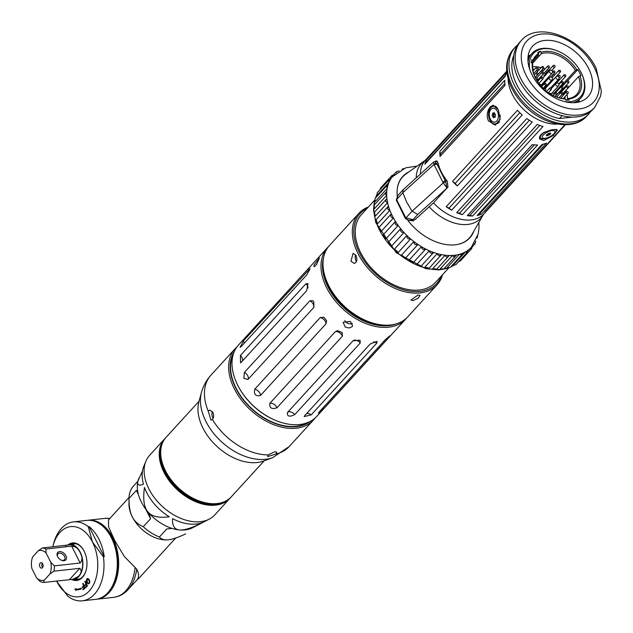 <?xml version="1.0" encoding="UTF-8"?>
<svg xmlns="http://www.w3.org/2000/svg" width="633" height="633" viewBox="0 0 633 633"><rect width="100%" height="100%" fill="white"/><g stroke="black" fill="none" stroke-linecap="round" stroke-linejoin="round"><path stroke-width="0.95" d="M73.95 544.024A18.207 11.853 83.7 0 1 74.955 543.573M78.927 579.33A18.207 11.853 83.7 0 1 77.843 579.116M57.817 556.985A4.391 2.896 -137.6 0 1 57.959 553.804A4.391 2.896 -137.6 0 1 63.158 554.627A4.391 2.896 -137.6 0 1 64.447 559.73A4.391 2.896 -137.6 0 1 61.29 560.158M36.587 577.874L40.132 581.426A17.328 11.275 -96.3 0 0 43.669 582.471L44.294 580.152A15.121 9.835 83.7 0 1 36.587 577.874L31.864 568.489A15.121 9.835 83.7 0 1 32.093 558.599A15.121 9.835 83.7 0 1 32.623 556.953L32.093 558.599M57.619 556.613A5.499 3.624 42.4 0 0 57.674 556.724A5.499 3.624 42.4 0 0 61.567 560.276A5.499 3.624 42.4 0 0 66.457 557.341A5.499 3.624 42.4 0 0 60.262 551.596A5.499 3.624 42.4 0 0 57.619 556.613M67.937 545.124L69.401 544.863A17.328 11.275 83.7 0 1 80.098 552.467C82.559 556.629 82.583 560.142 80.162 563.014L54.343 565.878L50.798 562.326L46.082 552.941L45.869 549.017L71.679 546.152C75.746 546.548 78.547 548.653 80.098 552.467A17.328 11.275 83.7 0 1 78.524 576.418L72.542 579.369L43.669 582.471M68.72 544.934L42.332 547.972L38.376 550.663L32.623 556.953M44.294 580.152L50.039 573.862L53.995 571.172L79.813 568.307C81.894 570.586 81.467 573.292 78.524 576.418A17.328 11.275 83.7 0 1 73.222 579.298A17.328 11.275 83.7 0 1 72.945 579.322M50.798 562.326A15.121 9.835 83.7 0 1 50.039 573.862M38.376 550.663A15.121 9.835 83.7 0 1 46.082 552.941M39.934 566.939A2.761 1.796 83.7 0 1 39.855 563.607A2.761 1.796 83.7 0 1 41.952 562.927A2.761 1.796 83.7 0 1 43.115 565.206A2.761 1.796 83.7 0 1 42.482 567.69A2.761 1.796 83.7 0 1 39.934 566.939M53.995 571.172A17.328 11.275 -96.3 0 0 54.343 565.878M45.869 549.017A17.328 11.275 -96.3 0 0 42.332 547.972M42.577 563.599A1.654 1.076 -96.3 0 0 41.936 566.163A1.654 1.076 -96.3 0 0 42.941 566.891M64.962 546.896A17.328 11.275 83.7 0 1 65.848 546.208M66.892 545.242A17.653 11.489 83.7 0 1 69.361 544.53A17.653 11.489 83.7 0 1 80.264 552.285A17.653 11.489 83.7 0 1 73.262 579.622A17.653 11.489 83.7 0 1 70.833 579.504M563.172 93.28A26.04 17.178 -137.6 0 1 563.497 94.309M559.983 86.626A26.04 17.178 -137.6 0 1 560.458 87.409M531.609 62.912L533.326 61.029L533.738 58.734A6.623 4.368 -137.6 0 1 534.434 57.437A6.623 4.368 -137.6 0 1 534.592 57.279L536.143 57.017A27.591 18.191 -137.6 0 1 537.243 55.997L537.639 55.103L538.272 55.237A27.591 18.191 -137.6 0 1 538.548 55.063L538.446 53.591A28.691 18.919 42.4 0 0 534.592 57.279M275.869 454.043L267.617 456.575L268.218 454.89L274.849 451.717L276.756 452.152L275.869 454.043A52.966 34.934 -137.6 0 0 289.186 446.566L313.382 420.098A52.966 34.934 42.4 0 0 314.957 418.176M208.194 411.046L209.832 410.065L212.823 412.312C214.049 415.145 213.914 417.519 212.419 419.442L211.011 420.146L208.194 411.046A52.966 34.934 -137.6 0 1 211.003 375.092L235.191 348.625A52.966 34.934 42.4 0 0 234.313 388.797A52.966 34.934 42.4 0 0 273.409 424.553A52.966 34.934 42.4 0 0 313.382 420.098M236.971 346.876A52.966 34.934 42.4 0 0 235.191 348.625M212.387 411.569A5.08 3.3 -96.3 0 0 213.21 418.255M233.261 354.385A51.423 33.913 42.4 0 0 236.038 388.061A51.423 33.913 42.4 0 0 307.812 422.535M201.46 392.444L198.904 401.733A46.344 30.566 42.4 0 0 202.932 428.043A46.344 30.566 42.4 0 0 263.739 460.998L272.76 457.619A50.972 33.62 42.4 0 1 205.891 421.38A50.972 33.62 42.4 0 1 201.46 392.444C203.264 385.908 206.445 380.124 211.003 375.092M310.17 421.451A51.866 34.206 -137.6 0 1 235.705 388.092A51.866 34.206 -137.6 0 1 234.131 351.94M199.031 401.267L166.155 437.229A44.136 29.11 42.4 0 0 165.427 470.715A44.136 29.11 42.4 0 0 198.002 500.505A44.136 29.11 42.4 0 0 231.314 496.794L264.19 460.824M86.191 570.032A18.207 11.853 83.7 0 1 77.115 579.749A18.207 11.853 83.7 0 1 74.18 579.527M70.279 544.427A18.207 11.853 83.7 0 1 73.096 543.557A18.207 11.853 83.7 0 1 84.078 551.05M72.083 579.662A18.871 12.28 -96.3 0 0 86.143 570.214A18.871 12.28 -96.3 0 0 84.181 551.24A18.871 12.28 -96.3 0 0 83.999 550.892A18.871 12.28 -96.3 0 0 68.206 544.752M52.768 546.809A35.313 22.978 83.7 0 1 53.022 545.804A35.313 22.978 83.7 0 1 92.521 542.117A35.313 22.978 83.7 0 1 89.514 590.716A35.313 22.978 83.7 0 1 57.041 581.964A35.313 22.978 83.7 0 1 56.701 581.3A35.313 22.978 83.7 0 1 56.566 581.039M81.364 588.793A28.248 18.381 83.7 0 1 77.724 589.79A28.248 18.381 83.7 0 1 75.636 589.837L74.923 589.204L76.087 588.856L75.469 589.165A27.591 17.953 -96.3 0 0 77.653 589.133A27.591 17.953 -96.3 0 0 81.206 588.16L81.364 588.793M84.941 585.762L84.664 585.224L85.946 583.895L84.862 581.672L85.226 581.284L87.465 585.905L85.772 587.685L85.502 587.139L86.824 585.754L86.191 584.449L84.925 585.778L84.664 585.224L85.922 583.903L84.846 581.68L85.226 581.292M89.878 581.474L89.49 583.23L88.359 583.927L87.014 582.851L86.246 580.865L86.634 579.092L87.765 578.412L89.103 579.488L89.878 581.474M88.375 583.919L87.037 582.843L86.262 580.865L86.65 579.092L87.781 578.412M83.152 583.333L84.909 588.381L83.018 589.687L82.804 589.094L84.284 588.073L83.785 586.649L82.377 587.63L82.163 587.028L83.58 586.055L82.733 583.626L83.152 583.333L82.733 583.626M56.701 581.3L67.604 596.001A39.729 25.85 -96.3 0 0 82.322 600.828L95.646 599.348A39.729 25.85 -96.3 0 0 107.8 592.749A39.729 25.85 -96.3 0 0 101.597 525.208A39.729 25.85 -96.3 0 0 86.879 520.381L73.555 521.861A39.729 25.85 -96.3 0 0 53.655 543.446L53.022 545.804M89.103 526.593A39.729 25.85 83.7 0 1 104.255 556.724L103.424 556.818L92.521 542.117L88.272 526.688L89.103 526.593L104.255 556.724M82.322 600.828A39.729 25.85 -96.3 0 0 103.424 556.818M88.272 526.688A39.729 25.85 -96.3 0 0 73.555 521.861M75.636 589.837L75.651 589.837A28.248 18.381 83.7 0 0 77.732 589.79M77.653 589.133L77.669 589.125A27.591 17.953 -96.3 0 0 77.669 589.125A27.591 17.953 -96.3 0 0 81.206 588.168M75.897 590.423L74.939 589.196L76.031 588.65M83.034 589.679L82.828 589.094L84.3 588.073L83.785 586.649M82.385 587.622L82.179 587.028L83.596 586.055L82.749 583.626M88.367 583.207L89.19 582.779L89.411 581.521L88.778 580.01L86.958 579.551L87.346 582.32L88.367 583.207L89.19 582.779L89.427 581.521L88.794 580.01L86.943 579.559L87.552 579.116M86.207 584.449L86.84 585.747L85.502 587.139M85.779 587.669L85.518 587.131M148.937 513.07L150.583 518.712L143.264 526.711C138.121 524.528 134.457 521.228 132.273 516.805C130.034 512.437 128.95 506.305 129.029 498.408A35.313 23.286 -137.6 0 1 129.029 498.139A35.313 23.286 -137.6 0 1 133.397 486.152L137.931 481.191M185.224 534.117A35.313 23.286 -137.6 0 0 185.524 533.801L185.224 534.117C178.023 537.48 172.429 539.371 168.449 539.791C164.414 540.265 161.407 539.324 159.429 536.982A35.313 23.286 -137.6 0 1 143.264 526.711M159.429 536.982L166.74 528.974L172.081 528.405M129.029 498.408L136.348 490.409L137.757 491.572M87.544 520.318A39.729 25.85 83.7 0 1 88.209 520.231A39.729 25.85 83.7 0 1 118.292 556.858A39.729 25.85 83.7 0 1 96.976 599.198A39.729 25.85 83.7 0 1 96.311 599.261M108.504 519.93L108.552 526.87L114.747 540.55L124.345 556.518L136.76 569.17C139.023 573.791 139.118 577.343 137.052 579.828L127.969 589.742A38.842 25.273 -96.3 0 0 136.76 569.17M150.583 518.712L145.827 509.256M138.429 494.547L136.348 490.409M168.283 539.807L168.283 539.807A30.898 20.375 -137.6 0 0 168.449 539.791L168.283 539.807A30.898 20.375 -137.6 0 1 132.273 516.805A30.898 20.375 -137.6 0 1 128.958 503.86L129.029 498.139M175.665 538.05L139.22 577.913A30.898 20.375 -137.6 0 1 137.052 579.828M138.864 478.358A37.521 24.742 42.4 0 0 138.793 478.54A37.521 24.742 42.4 0 0 138.026 480.811A37.521 24.742 42.4 0 0 147.916 511.891A37.521 24.742 42.4 0 0 179.519 529.932A37.521 24.742 42.4 0 0 192.622 527.748L209.214 519.139A44.136 29.11 42.4 0 0 214.745 514.922L229.858 498.385A44.136 29.11 42.4 0 0 230.562 497.57M165.45 438.052A44.136 29.11 42.4 0 0 164.699 438.819A44.136 29.11 42.4 0 0 177.636 490.092A44.136 29.11 42.4 0 0 229.858 498.385M224.217 501.747A43.479 28.675 -137.6 0 1 178.269 489.404A43.479 28.675 -137.6 0 1 161.858 444.746M163.504 466.402A42.15 27.805 42.4 0 0 202.497 502.048M164.699 438.819L149.586 455.356A44.136 29.11 42.4 0 0 145.883 461.243A44.136 29.11 42.4 0 0 162.523 506.622A44.136 29.11 42.4 0 0 209.214 519.139M169.272 516.773C158.867 518.174 151.746 516.544 147.916 511.891C143.976 507.35 142.829 499.184 144.466 487.41A42.253 27.868 42.4 0 0 169.272 516.773M204.412 521.632C192.756 527.685 184.456 530.454 179.519 529.932C174.471 529.52 172.144 525.754 172.532 518.641A42.253 27.868 42.4 0 0 204.412 521.632M145.883 461.243L143.857 466.181A42.253 27.868 42.4 0 0 143.446 484.198C138.674 486.128 136.87 484.997 138.026 480.811L142.52 470.968M550.045 70.516A1.764 1.163 42.4 0 0 549.476 70.785A1.764 1.163 42.4 0 0 549.998 72.835A1.764 1.163 42.4 0 0 552.087 73.167L541.112 85.17A1.764 1.163 -137.6 0 1 540.558 85.439A1.1 1.1 0 0 0 539.379 84.031M546.611 91.429A1.764 1.163 -137.6 0 1 545.298 90.566M547.846 66.069A1.1 0.728 42.4 0 0 549.12 67.731L540.06 77.645A1.1 0.728 -137.6 0 1 539.791 77.804M544.657 82.701A1.1 0.728 -137.6 0 1 543.953 82.061M544.19 76.569A1.1 0.728 -137.6 0 1 544.087 75.533L553.155 65.61A1.1 0.728 42.4 0 0 554.785 67.098A1.1 1.1 0 0 0 554.959 65.864A1.1 1.1 0 0 0 553.155 65.61A1.1 0.728 42.4 0 1 553.511 65.444M559.01 70.429A1.1 0.728 42.4 0 0 560.284 72.083L551.216 82.005A1.1 0.728 -137.6 0 1 550.117 81.958M561.693 81.704A1.1 0.728 42.4 0 0 562.966 83.358L553.899 93.28A1.1 0.728 -137.6 0 1 552.316 92.742M567.35 81.071A1.1 0.728 42.4 0 0 568.624 82.733L559.556 92.647A1.1 0.728 -137.6 0 1 558.615 92.695M566.907 86.135A1.1 0.728 42.4 0 0 568.181 87.797L559.113 97.711A1.1 0.728 -137.6 0 1 558.986 97.814M563.172 95.433A23.611 15.572 42.4 0 0 562.816 93.66M562.072 91.215A23.611 15.572 42.4 0 0 561.716 90.29M560.379 87.496A23.611 15.572 42.4 0 0 559.92 86.689M557.008 82.535A23.611 15.572 42.4 0 0 556.32 81.72M551.747 77.345A23.611 15.572 42.4 0 0 550.947 76.728M545.891 73.563A23.611 15.572 42.4 0 0 544.42 72.874M542.22 72.012A23.611 15.572 42.4 0 0 540.582 71.505M538.082 70.967A23.611 15.572 42.4 0 0 536.175 70.761M563.061 94.784L564.486 93.225A24.94 16.45 -137.6 0 1 564.628 93.842M564.937 93.51L564.486 93.225M565.04 96.667A24.94 16.45 -137.6 0 1 565.047 98.977M532.717 69.179A24.94 16.45 -137.6 0 1 534.782 69.013M537.631 69.163A24.94 16.45 -137.6 0 1 539.458 69.464M541.88 70.089A24.94 16.45 -137.6 0 1 543.478 70.635M545.638 71.537A24.94 16.45 -137.6 0 1 547.086 72.257M552.103 75.462A24.94 16.45 -137.6 0 1 553.321 76.427M557.475 80.454A24.94 16.45 -137.6 0 1 558.171 81.269M564.858 93.462A28.469 18.776 42.4 0 0 564.327 92.014M563.346 89.815A28.469 18.776 42.4 0 0 562.919 88.976M561.558 86.586A28.469 18.776 42.4 0 0 560.917 85.597M559.612 83.754A28.469 18.776 42.4 0 0 559.279 83.327M562.452 86.215A28.469 18.776 42.4 0 0 562.088 85.637L563.433 84.165L562.761 84.244L575.413 70.405L576.805 69.701A28.691 18.919 42.4 0 0 541.183 52.286L541.286 53.758L532.4 63.482M566.06 90.923L565.214 91.848A28.469 18.776 42.4 0 0 564.992 91.287M564.019 89.079A28.469 18.776 42.4 0 0 563.592 88.24M548.455 133.405L547.806 133.872M548.012 135.502L547.885 135.478A1.931 0.728 -26.7 0 1 547.664 135.517L546.445 135.834L546.809 135.296A1.931 0.728 -26.7 0 1 546.785 135.193L546.326 135.09L547.458 134.283A1.931 0.728 -26.7 0 1 547.672 134.133L549.199 133.444A1.931 0.728 -26.7 0 1 549.428 133.405L550.639 133.088L550.283 133.626A1.931 0.728 -26.7 0 1 550.299 133.729L550.765 133.832L549.626 134.639A1.931 0.728 -26.7 0 1 549.412 134.789L548.02 135.533L547.418 134.315L548.012 135.494M555.655 129.401A8.83 3.323 -26.7 0 1 556.154 129.947A8.83 3.323 -26.7 0 1 555.481 132.511A8.83 3.323 -26.7 0 1 547.197 137.978A8.83 3.323 -26.7 0 1 540.384 137.875A8.83 3.323 -26.7 0 1 545.029 131.917M554.271 133.349A7.01 2.635 -26.7 0 1 543.256 138.287A7.01 2.635 -26.7 0 1 548.107 131.751A7.01 2.635 -26.7 0 1 554.271 133.349M540.384 137.875L539.83 136.783A8.83 3.323 -26.7 0 1 539.712 136.435M494.151 116.132A0.72 0.467 83.7 0 1 493.993 114.715L494.096 114.557A1.931 1.258 83.7 0 1 494.136 114.296L494.096 114.067A0.72 0.467 83.7 0 1 493.977 113.283M494.618 117.01A0.72 0.467 83.7 0 1 494.61 116.63L494.555 116.409A1.931 1.258 83.7 0 1 494.42 116.203L492.814 116.282M493.107 116.804L493.06 116.575A1.931 1.258 83.7 0 1 492.925 116.369L492.775 116.282A0.72 0.467 83.7 0 1 492.498 114.882L492.593 114.723A1.931 1.258 83.7 0 1 492.64 114.462L492.601 114.233A0.72 0.467 83.7 0 1 493.234 113.275L493.384 113.347A1.931 1.258 83.7 0 1 493.566 113.283L493.669 113.141A0.72 0.467 83.7 0 1 494.587 113.592L494.642 113.813A1.931 1.258 83.7 0 1 494.777 114.019L494.919 114.106A0.72 0.467 83.7 0 1 495.204 115.507L495.101 115.665A1.931 1.258 83.7 0 1 495.061 115.934L495.101 116.163A0.72 0.467 83.7 0 1 494.46 117.113L494.31 117.05A1.931 1.258 83.7 0 1 494.136 117.105L494.025 117.247A0.72 0.467 83.7 0 1 493.107 116.804L494.61 116.63M500.117 115.143A8.83 5.744 83.7 0 1 498.598 121.71A8.83 5.744 83.7 0 1 495.322 123.91A8.83 5.744 83.7 0 1 488.636 115.776A8.83 5.744 83.7 0 1 493.376 106.368A8.83 5.744 83.7 0 1 497.617 108.385M497.221 120.412A7.01 4.558 83.7 0 1 489.459 116.607A7.01 4.558 83.7 0 1 494.864 108.567A7.01 4.558 83.7 0 1 497.221 120.412M499.492 121.758A8.83 5.744 83.7 0 1 496.319 123.799L495.322 123.91M493.376 106.368L494.373 106.257A8.83 5.744 83.7 0 1 495.955 106.407M434.95 161.629L436.272 160.75L437.996 162.8A39.729 26.198 42.4 0 0 447.191 181.07L447.966 187.036L433.478 202.892L414.821 219.817A67.09 25.241 -26.7 0 1 413.033 219.667L405.951 217.894L405.492 217.301A2.208 0.427 147.4 0 0 405.073 217.934A2.208 0.427 147.4 0 0 405.08 217.942L405.761 218.82A2.208 0.72 136.9 0 0 405.777 218.836M445.798 181.711A5.586 4.051 -103.3 0 0 445.252 180.65A2.208 0.514 144.6 0 0 442.886 182.241L446.945 188.033L445.798 181.711L443.274 182.897L412.13 211.137L405.951 217.894A2.208 0.72 136.9 0 0 405.761 218.82L409.068 220.45L413.033 219.667L417.764 214.484L412.13 211.137L411.236 209.847L406.6 201.959L402.849 192.685L434.001 164.453L442.886 182.241M406.046 218.907L409.037 220.442M396.598 201.072A2.208 1.195 -19.8 0 1 396.582 201.049A2.208 1.195 -19.8 0 1 396.844 200.107L397.753 195.629L403.237 189.631L402.849 192.685L396.669 199.45A2.208 0.878 -9.8 0 0 396.321 200.044L397.753 195.637M405.492 217.301L396.844 200.107M434.238 165.047A2.208 1.108 -16.9 0 1 436.984 164.208A5.586 3.529 -86.3 0 0 436.525 163.267L434.721 161.66L433.463 162.222L434.001 164.453A2.208 1.377 -28.2 0 1 436.525 163.267M433.47 162.214L403.237 189.631M396.321 200.06A2.208 0.878 -9.8 0 1 396.321 200.044L405.073 217.934M457.358 244.488A45.244 29.838 42.4 0 0 469.417 237.953A45.244 29.838 42.4 0 0 472.004 234.408L483.05 215.109A40.33 26.594 42.4 0 1 429.309 206.967M420.431 174.035A39.729 26.198 -137.6 0 1 425.344 160.236L405.935 174.012A45.244 29.838 42.4 0 0 402.628 176.9A45.244 29.838 42.4 0 0 397.2 189.496M521.37 40.457L519.693 42.3A49.659 32.75 42.4 0 0 534.252 99.974A49.659 32.75 42.4 0 0 592.994 109.303L594.68 107.468L600.551 96.263L601.35 91.105L596.112 68.19C582.202 38.297 538.446 20.272 521.37 40.457A49.659 32.75 42.4 0 0 535.929 98.139A49.659 32.75 42.4 0 0 594.68 107.468M588.579 68.372A37.521 24.742 42.4 0 0 560.885 43.044A37.521 24.742 42.4 0 0 532.575 46.201A37.521 24.742 42.4 0 0 543.565 89.775A37.521 24.742 42.4 0 0 587.954 96.825A37.521 24.742 42.4 0 0 588.579 68.372M513.838 55.316A46.344 30.566 42.4 0 0 559.469 118.537L572.39 117.105M559.469 118.537L562.12 115.641M489.792 109.066A9.93 6.465 83.7 0 1 493.566 105.292M495.829 124.923A9.93 6.465 83.7 0 1 491.24 122.066M488.312 120.761L487.252 117.168L487.339 113.283L488.407 109.683L490.164 106.922L492.965 105.3L498.385 109.738L500.165 119.471L495.156 125.041L488.312 120.761M556.692 129.536A9.93 3.735 -26.7 0 1 556.296 130.525M540.764 138.334A9.93 3.735 -26.7 0 1 539.419 137.899M543.787 140.518L539.68 138.944L539.522 137.005L540.804 134.797L543.383 132.78L550.52 130.089L553.859 129.496L557.428 130.018L553.337 135.486L543.787 140.518M455.198 183.396L452.579 181.315L517.501 110.3A39.729 26.198 42.4 0 0 522.225 114.929L457.303 185.944L455.198 183.396L519.82 112.698M457.303 185.944A39.729 26.198 -137.6 0 1 452.579 181.315M440.433 154.033L440.07 156.446A39.729 26.198 -137.6 0 1 439.888 151.311L440.433 154.033L504.817 83.596M439.888 151.311L504.802 80.288A39.729 26.198 42.4 0 0 504.992 85.423L440.07 156.446M469.86 215.386L467.328 215.671L532.25 144.648A39.729 26.198 42.4 0 0 537.615 144.957L472.693 215.98L469.86 215.386L534.315 144.878M472.693 215.98A39.729 26.198 -137.6 0 1 467.328 215.671M479.086 214.365L477.108 215.489L542.03 144.466A39.729 26.198 42.4 0 0 546.532 143.066L481.61 214.081L479.086 214.365L543.225 144.197M481.61 214.081A39.729 26.198 -137.6 0 1 477.108 215.489M506.788 71.165L428.565 156.739A39.729 26.198 -137.6 0 1 429.087 156.137A39.729 26.198 -137.6 0 1 429.641 155.56M565.404 124.741L488.257 209.143A39.729 26.198 -137.6 0 1 487.726 209.745A39.729 26.198 -137.6 0 1 485.06 212.118L564.929 124.741M488.257 209.143L487.268 209.705M449.066 208.115L446.202 206.714L526.791 118.553A39.729 26.198 42.4 0 0 532.266 122.034L451.677 210.196L449.066 208.115L529.346 120.294M451.677 210.196A39.729 26.198 -137.6 0 1 446.202 206.714M459.518 213.234L456.678 212.648L537.267 124.487A39.729 26.198 42.4 0 0 542.972 126.481L462.383 214.642L459.518 213.234L539.751 125.461M462.383 214.642A39.729 26.198 -137.6 0 1 456.678 212.648M506.883 72.083A39.729 26.198 42.4 0 0 505.427 76.087L424.838 164.248L426.064 162.388L426.42 159.983L506.867 71.98M426.064 162.388L505.625 75.359M424.838 164.248A39.729 26.198 -137.6 0 1 426.42 159.983M400.119 180.025A45.244 29.838 -137.6 0 1 402.066 177.517L402.628 176.9M469.417 237.953L468.855 238.57A45.244 29.838 -137.6 0 1 466.529 240.73M517.596 44.99A49.659 32.75 42.4 0 0 515.104 47.317A49.659 32.75 42.4 0 0 529.663 104.991A49.659 32.75 42.4 0 0 588.405 114.328A49.659 32.75 42.4 0 0 590.502 111.63M530.256 55.277A37.521 24.742 42.4 0 0 528.191 55.688M578.902 102.04A37.521 24.742 42.4 0 0 579.124 99.951M406.251 173.79A45.465 29.988 42.4 0 0 402.303 176.947M469.401 238.285A45.465 29.988 42.4 0 0 472.194 234.068M374.696 200.099L361.467 214.571A50.205 33.114 42.4 0 0 360.636 252.654A50.205 33.114 42.4 0 0 397.698 286.551A50.205 33.114 42.4 0 0 435.583 282.326L448.813 267.854M238.206 386.17L238.467 386.668A51.866 34.206 42.4 0 0 275.197 420.241L275.719 420.454A52.966 34.934 -137.6 0 1 238.206 386.17A52.966 34.934 -137.6 0 1 237.676 385.125A52.966 34.934 -137.6 0 1 238.546 344.953L327.53 247.606A52.966 34.934 42.4 0 0 326.66 287.786A52.966 34.934 42.4 0 0 365.747 323.542A52.966 34.934 42.4 0 0 405.721 319.079A52.966 34.934 42.4 0 0 406.695 317.948M405.721 319.079L316.737 416.427A52.966 34.934 -137.6 0 1 275.719 420.454M396.44 323.819A51.866 34.206 -137.6 0 1 328.044 287.081A51.866 34.206 -137.6 0 1 323.645 257.275M324.104 273.171A50.759 33.478 42.4 0 0 328.883 286.986A50.759 33.478 42.4 0 0 380.568 324.784M243.832 378.392L244.417 372.386L309.893 300.754L313.042 300.786L313.786 301.862L313.936 307.147L313.454 307.844L247.978 379.468L243.832 378.392M328.574 246.538A52.966 34.934 42.4 0 0 327.53 247.606M241.228 362.282L240.54 362.844L240.405 355.461L305.889 283.829L308.018 283.529L306.704 290.65L241.228 362.282M241.3 346.488L240.089 347.382L243.349 340.973L310.13 268.463L306.783 274.857L241.3 346.488M323.89 408.499C319.618 412.898 318.082 414.022 319.285 411.877L384.769 340.245C389.295 336.123 390.822 334.999 389.366 336.867L323.89 408.499A5.515 3.64 42.4 0 0 322.656 408.19M318.431 413.151L319.285 411.877M390.324 335.664L389.366 336.867A5.515 3.64 42.4 0 0 388.812 336.693M311.246 414.844L304.156 416.585L304.789 415.565L370.265 343.933L377.046 341.361L376.722 343.221L311.246 414.844A5.515 3.64 42.4 0 0 306.53 413.658M294.764 414.599C289.471 417.194 287.026 416.514 287.429 412.55L353.008 340.815L360.019 340.158L360.24 342.967L294.764 414.599A5.515 3.64 42.4 0 0 287.429 412.55M276.953 407.787C271.684 409.535 269.318 408.04 269.864 403.284L335.348 331.652L337.531 330.655L342.208 332.523L342.429 336.155L276.953 407.787A5.515 3.64 42.4 0 0 269.864 403.284M260.519 395.451C255.637 396.567 253.714 394.478 254.759 389.184L320.235 317.552L323.914 317.228L326.62 320.82L326.003 323.819L260.519 395.451A5.515 3.64 42.4 0 0 254.759 389.184M314.039 265.029L319.428 257.987L316.65 264.27L314.68 266.422L313.984 266.556L314.039 265.029M345.222 327.039L343.094 322.308L350.373 321.406L352.613 325.845L352.059 326.731L348.981 328.021L345.222 327.039M344.803 320.599A5.08 3.687 -159.6 0 0 352.375 323.463M572.802 102.728A33.106 21.831 42.4 0 0 580.778 98.139A33.106 21.831 42.4 0 0 581.331 73.024A33.106 21.831 42.4 0 0 580.991 72.376L580.73 71.877A31.998 21.103 -137.6 0 1 581.054 72.51A31.998 21.103 -137.6 0 1 564.676 101.628M529.876 69.82A31.998 21.103 -137.6 0 1 558.069 51.162L557.546 50.949A33.106 21.831 42.4 0 0 531.91 53.465A33.106 21.831 42.4 0 0 528.049 61.82M558.069 51.162A31.998 21.103 -137.6 0 1 580.73 71.877M535.676 78.405A27.591 18.191 -137.6 0 1 532.725 64.455L532.345 63.324A28.691 18.919 42.4 0 0 535.542 78.152A28.691 18.919 42.4 0 0 544.348 89.34L543.858 90.044M547.086 92.719L547.759 92.125A28.691 18.919 42.4 0 0 551.865 94.776A6.623 4.368 -137.6 0 0 554.01 95.9A28.691 18.919 42.4 0 0 555.861 96.73A28.691 18.919 42.4 0 0 565.15 99.009L564.201 98.701A27.591 18.191 -137.6 0 1 559.77 97.988L558.132 97.529A27.591 18.191 -137.6 0 1 556.17 96.841L555.695 96.659M537.243 55.902L537.306 55.475M566.313 100.149L567.682 98.653L568.624 98.962L569.091 100.061A30.012 19.797 -137.6 0 1 565.609 100.117L565.15 99.009M547.759 92.125L547.26 92.845A30.012 19.797 -137.6 0 1 546.263 92.094M532.345 63.324L531.222 62.699A30.012 19.797 -137.6 0 1 531.957 59.668L533.326 61.029M538.446 53.591L537.654 52.555A30.012 19.797 -137.6 0 1 540.392 51.249L538.359 53.481M540.392 51.249L541.183 52.286M533.35 60.744L538.548 55.063M568.624 98.962A28.691 18.919 42.4 0 0 579.931 75.913L578.53 76.617A27.591 18.191 -137.6 0 1 576.71 94.412A27.591 18.191 -137.6 0 1 567.682 98.653M541.286 53.758A27.591 18.191 -137.6 0 1 575.413 70.405M562.088 85.637L563.085 85.526M576.805 69.701L577.818 69.59L567.429 80.953M564.367 87.386A30.012 19.797 -137.6 0 1 564.81 88.216M577.818 69.59A30.012 19.797 -137.6 0 1 580.944 75.802L579.931 75.913M578.53 76.617L565.886 90.456A27.591 18.191 42.4 0 1 566.385 91.92A1.1 0.728 42.4 0 0 568.015 93.407A1.1 1.1 0 0 0 568.189 92.165A1.1 1.1 0 0 0 566.385 91.92A1.1 0.728 42.4 0 1 566.741 91.753M533.738 58.734A28.691 18.919 42.4 0 0 533.081 60.285M567.477 98.883A27.591 18.191 42.4 0 0 567.041 94.475M561.218 81.997A27.591 18.191 42.4 0 0 560.893 81.562M559.485 79.829A27.591 18.191 42.4 0 0 558.773 79.022M554.611 75.018A27.591 18.191 42.4 0 0 553.408 74.045M548.455 70.754A27.591 18.191 42.4 0 0 547.047 70.002M544.95 69.029A27.591 18.191 42.4 0 0 543.407 68.419M541.104 67.668A27.591 18.191 42.4 0 0 532.567 66.766M538.272 55.237L533.366 60.602M536.143 57.017L533.445 59.969M533.413 60.182L537.243 55.997M409.037 171.844A45.465 29.988 42.4 0 0 402.691 176.512A45.465 29.988 42.4 0 0 397.295 196.198M407.589 220.055A45.465 29.988 42.4 0 0 469.805 237.858A45.465 29.988 42.4 0 0 473.88 231.124M467.937 250.929L470.248 248.405A52.966 34.934 42.4 0 0 471.411 247.218A52.966 34.934 42.4 0 0 471.427 247.21A52.966 34.934 42.4 0 0 472.487 245.952A3.307 2.184 42.4 0 1 472.511 246.023L471.664 248.579L470.311 248.421L472.511 246.023M467.201 252.314L455.95 264.618L453.014 265.512A3.307 2.184 -137.6 0 1 452.943 265.488L465.255 252.021A52.966 34.934 42.4 0 0 466.719 251.151A52.966 34.934 42.4 0 0 468.111 250.193A3.307 2.184 42.4 0 1 468.119 250.257L467.201 252.314L465.326 252.045L468.119 250.257M461.774 254.846L450.38 267.308L447.017 267.901A3.307 2.184 -137.6 0 1 446.953 267.87L459.265 254.403A52.966 34.934 42.4 0 0 460.982 253.88A52.966 34.934 42.4 0 0 462.644 253.255A3.307 2.184 42.4 0 1 462.644 253.319L461.774 254.846L459.329 254.434L462.644 253.319M455.57 256.088L443.923 268.827L440.204 268.985A3.307 2.184 -137.6 0 1 440.141 268.946L452.453 255.479A52.966 34.934 42.4 0 0 454.383 255.313A52.966 34.934 42.4 0 0 456.258 255.052A3.307 2.184 42.4 0 1 456.243 255.107L454.375 256.824L453.434 256.65L452.516 255.518L456.243 255.107M436.802 269.041L432.782 268.732A3.307 2.184 -137.6 0 1 432.719 268.685L445.031 255.218A52.966 34.934 42.4 0 0 447.104 255.416A52.966 34.934 42.4 0 0 449.145 255.526A3.307 2.184 42.4 0 1 449.114 255.566L448.765 256.001C447.191 257.449 445.964 257.204 445.094 255.265L449.114 255.566M424.917 267.094L437.229 253.627A52.966 34.934 42.4 0 0 439.381 254.189A52.966 34.934 42.4 0 0 441.517 254.656L429.206 268.123A3.307 2.184 -137.6 0 1 429.166 268.163L424.965 267.15A3.307 2.184 -137.6 0 1 424.917 267.094M416.957 264.222L429.269 250.755A52.966 34.934 42.4 0 0 431.437 251.657A52.966 34.934 42.4 0 0 433.613 252.472L421.301 265.939A3.307 2.184 -137.6 0 1 421.254 265.971L417.005 264.285A3.307 2.184 -137.6 0 1 416.957 264.222M409.132 260.226A3.307 2.184 -137.6 0 1 409.092 260.155L421.404 246.688A52.966 34.934 42.4 0 0 423.524 247.907A52.966 34.934 42.4 0 0 425.669 249.046L413.357 262.513A3.307 2.184 -137.6 0 1 413.302 262.529L409.132 260.226L413.302 262.529M401.591 255.091A3.307 2.184 -137.6 0 1 401.567 255.02L413.879 241.553A52.966 34.934 42.4 0 0 415.881 243.048A52.966 34.934 42.4 0 0 417.93 244.48L405.618 257.947A3.307 2.184 -137.6 0 1 405.555 257.955L401.591 255.091L405.555 257.955M394.604 249.038A3.307 2.184 -137.6 0 1 394.596 248.975L406.908 235.508A52.966 34.934 42.4 0 0 408.736 237.233A52.966 34.934 42.4 0 0 410.627 238.91L398.315 252.377A3.307 2.184 -137.6 0 1 398.244 252.369L394.604 249.038L398.244 252.369M388.393 242.257A3.307 2.184 -137.6 0 1 388.393 242.194L400.705 228.727A52.966 34.934 42.4 0 0 402.311 230.634A52.966 34.934 42.4 0 0 403.981 232.501L391.669 245.968A3.307 2.184 -137.6 0 1 391.598 245.952L388.393 242.257L391.598 245.952M383.147 234.946A3.307 2.184 -137.6 0 1 383.163 234.89L395.475 221.423A52.966 34.934 42.4 0 0 396.796 223.457A52.966 34.934 42.4 0 0 398.197 225.459L385.885 238.926A3.307 2.184 -137.6 0 1 385.814 238.894L383.147 234.946L385.814 238.894M379.04 227.287L391.352 213.819A52.966 34.934 42.4 0 0 392.357 215.908A52.966 34.934 42.4 0 0 393.449 217.989L381.137 231.456A3.307 2.184 -137.6 0 1 381.074 231.417L379.017 227.334A3.307 2.184 -137.6 0 1 379.04 227.287M376.168 219.611L388.48 206.136A52.966 34.934 42.4 0 0 389.137 208.225A52.966 34.934 42.4 0 0 389.888 210.322L377.577 223.789A3.307 2.184 -137.6 0 1 377.513 223.742L376.137 219.651A3.307 2.184 -137.6 0 1 376.168 219.611M386.898 198.651A3.307 2.184 42.4 0 1 386.945 198.627A52.966 34.934 42.4 0 0 387.23 200.645A52.966 34.934 42.4 0 0 387.61 202.687L375.298 216.162A3.307 2.184 -137.6 0 1 375.242 216.106L374.514 212.15L386.898 198.651L387.554 202.631A3.307 2.184 42.4 0 0 387.61 202.687M386.731 191.522A3.307 2.184 42.4 0 1 386.779 191.498A52.966 34.934 42.4 0 0 386.684 193.389A52.966 34.934 42.4 0 0 386.7 195.32L374.388 208.795A3.307 2.184 -137.6 0 1 374.332 208.732L374.166 205.013L386.731 191.522L386.644 195.265A3.307 2.184 42.4 0 0 386.7 195.32M387.942 184.986A3.307 2.184 42.4 0 1 388.005 184.978A52.966 34.934 42.4 0 0 387.538 186.688A52.966 34.934 42.4 0 0 387.167 188.452L374.855 201.919A3.307 2.184 -137.6 0 1 374.815 201.856L375.108 198.453L386.502 185.991L387.942 184.986L387.127 188.381A3.307 2.184 42.4 0 0 387.167 188.452M390.514 179.266A3.307 2.184 42.4 0 1 390.577 179.266A52.966 34.934 42.4 0 0 389.746 180.737A52.966 34.934 42.4 0 0 389.01 182.272L376.698 195.739A3.307 2.184 -137.6 0 1 376.667 195.676L377.3 192.669L388.543 180.365L390.514 179.266L388.978 182.209A3.307 2.184 42.4 0 0 389.01 182.272M394.399 174.534A3.307 2.184 42.4 0 0 394.343 174.518L393.243 175.721A52.966 34.934 42.4 0 0 393.235 175.729A52.966 34.934 42.4 0 0 392.167 176.987L389.865 179.503M388.48 206.136A3.307 2.184 42.4 0 0 388.448 206.176L389.825 210.275A3.307 2.184 42.4 0 0 389.888 210.322M391.352 213.819A3.307 2.184 42.4 0 0 391.329 213.867L393.386 217.95A3.307 2.184 42.4 0 0 393.449 217.989M395.475 221.423A3.307 2.184 42.4 0 0 395.459 221.479L398.133 225.427A3.307 2.184 42.4 0 0 398.197 225.459M400.705 228.727A3.307 2.184 42.4 0 0 400.705 228.79L403.909 232.485A3.307 2.184 42.4 0 0 403.981 232.501M406.908 235.508A3.307 2.184 42.4 0 0 406.916 235.571L410.556 238.902A3.307 2.184 42.4 0 0 410.627 238.91M413.879 241.553A3.307 2.184 42.4 0 0 413.903 241.616L417.867 244.48A3.307 2.184 42.4 0 0 417.93 244.48M421.404 246.688A3.307 2.184 42.4 0 0 421.443 246.751L425.613 249.062A3.307 2.184 42.4 0 0 425.669 249.046M429.269 250.755A3.307 2.184 42.4 0 0 429.316 250.818L433.565 252.504A3.307 2.184 42.4 0 0 433.613 252.472M437.229 253.627A3.307 2.184 42.4 0 0 437.276 253.683L441.478 254.688A3.307 2.184 42.4 0 0 441.517 254.656M401.868 169.351L403.664 168.56M396.527 172.674L396.393 171.788L399.019 170.926M417.25 166.099L405.824 167.785L392.151 176.916A3.307 2.184 42.4 0 0 392.167 176.987M392.151 176.916L391.874 175.586L380.678 187.835L379.911 189.805M391.874 175.586L394.343 174.518M388.978 182.209L388.543 180.365M387.127 188.381L386.502 185.991M386.644 195.265L385.228 194.014L385.814 192.274M387.554 202.631C385.544 201.935 385.196 200.74 386.494 199.047M389.825 210.275C387.443 209.626 386.985 208.265 388.448 206.176M393.386 217.95C390.87 217.515 390.181 216.154 391.329 213.867M398.133 225.427C395.53 225.245 394.636 223.932 395.459 221.479M403.909 232.485C401.282 232.58 400.214 231.354 400.705 228.79M410.556 238.902C407.961 239.306 406.75 238.19 406.916 235.571M417.867 244.48C415.359 245.2 414.037 244.243 413.903 241.616M425.613 249.062C423.248 250.098 421.855 249.331 421.443 246.751M433.565 252.504C431.39 253.849 429.973 253.287 429.316 250.818M441.478 254.688C439.539 256.333 438.139 255.993 437.276 253.683M458.561 261.761L460.476 260.82L471.664 248.579M475.676 241.046L475.051 243.745L474.157 243.681M477.622 236.204L476.989 238.079M329.287 286.773A52.302 34.498 42.4 0 0 329.366 286.915A52.302 34.498 42.4 0 0 366.404 320.781A52.302 34.498 42.4 0 0 366.562 320.844M437.063 284.795L407.739 316.88A52.966 34.934 -137.6 0 1 366.721 320.907A52.966 34.934 -137.6 0 1 329.207 286.622A52.966 34.934 -137.6 0 1 328.669 285.578A52.966 34.934 -137.6 0 1 329.548 245.406L358.871 213.321A52.966 34.934 42.4 0 0 357.993 253.501A52.966 34.934 42.4 0 0 397.089 289.257A52.966 34.934 42.4 0 0 437.063 284.795A52.966 34.934 42.4 0 0 442.53 274.722M441.367 275.996A51.866 34.206 -137.6 0 1 403.324 289.724A51.866 34.206 -137.6 0 1 359.386 252.796A51.866 34.206 -137.6 0 1 367.251 208.241M350.943 261.215L353.095 253.335L356.094 255.582L356.925 259.364L356.616 261.184L355.817 262.576L354.219 263.423L350.943 261.215M368.414 206.975A52.966 34.934 42.4 0 0 358.871 213.321M412.969 300.62L410.952 299.979L418.112 294.986L420.027 295.421L418.009 298.317L412.969 300.62M355.659 254.838A5.08 3.3 -96.3 0 0 356.482 261.524M80.162 563.014L71.679 546.152M69.48 579.606L79.813 568.307M536.048 56.986L533.477 59.803M268.218 454.89A52.966 34.934 -137.6 0 1 212.419 419.442M111.471 587.717A38.399 24.988 -96.3 0 0 104.872 528.254M135.106 567.421A39.729 25.85 83.7 0 1 113.703 597.338L96.976 599.198M109.881 518.419L104.936 518.372A39.729 25.85 83.7 0 1 109.778 518.53M549.927 77.281A1.764 1.163 42.4 0 0 549.365 77.55A1.764 1.163 42.4 0 0 549.879 79.6A1.764 1.163 42.4 0 0 551.968 79.932A1.764 1.764 0 0 0 552.245 77.946A1.764 1.764 0 0 0 549.365 77.55L541.326 86.341M556.589 76.538A1.764 1.163 42.4 0 0 556.027 76.815A1.764 1.163 42.4 0 0 556.542 78.864A1.764 1.163 42.4 0 0 558.63 79.196A1.764 1.764 0 0 0 558.907 77.21A1.764 1.764 0 0 0 556.027 76.815L545.25 88.596M556.478 83.303A1.764 1.163 42.4 0 0 555.909 83.572A1.764 1.163 42.4 0 0 556.423 85.621A1.764 1.163 42.4 0 0 558.512 85.953A1.764 1.764 0 0 0 558.789 83.975A1.764 1.764 0 0 0 555.909 83.572L551.398 88.509M549.919 88.027A1.1 0.728 42.4 0 0 551.193 89.68A1.1 1.1 0 0 0 551.367 88.438A1.1 1.1 0 0 0 549.563 88.193L546.113 91.967M544.261 88.652A1.1 0.728 42.4 0 0 543.85 88.889L543.905 88.818A1.1 1.1 0 0 1 545.701 89.071A1.1 1.1 0 0 1 545.535 90.313A1.1 0.728 42.4 0 1 544 89.839M544.704 83.588A1.1 0.728 42.4 0 0 545.978 85.249A1.1 1.1 0 0 0 546.144 84.007A1.1 1.1 0 0 0 544.348 83.754L541.658 86.697M541.579 77.376A1.1 0.728 42.4 0 0 542.853 79.038A1.1 1.1 0 0 0 543.019 77.796A1.1 1.1 0 0 0 541.223 77.543L537.567 81.546M535.914 78.009A1.1 0.728 42.4 0 0 535.558 78.175L535.558 78.175A1.1 1.1 0 0 1 537.362 78.421A1.1 1.1 0 0 1 537.188 79.663A1.1 0.728 42.4 0 1 536.46 79.79M536.357 72.945A1.1 0.728 42.4 0 0 537.631 74.599A1.1 1.1 0 0 0 537.805 73.357A1.1 1.1 0 0 0 536.001 73.112L534.197 75.082M536.523 67.327A1.1 0.728 42.4 0 0 537.797 68.989A1.1 1.1 0 0 0 537.971 67.747A1.1 1.1 0 0 0 536.167 67.502L533.002 70.967M542.188 66.702A1.1 0.728 42.4 0 0 543.462 68.356A1.1 1.1 0 0 0 543.628 67.122A1.1 1.1 0 0 0 541.832 66.869L536.365 72.85M542.022 72.312A1.1 0.728 42.4 0 0 543.296 73.974A1.1 1.1 0 0 0 543.462 72.732A1.1 1.1 0 0 0 541.666 72.478L536.737 77.875M553.345 71.054A1.1 0.728 42.4 0 0 554.619 72.716A1.1 1.1 0 0 0 554.793 71.474A1.1 1.1 0 0 0 552.989 71.228L552.53 71.727M558.567 75.493A1.1 0.728 42.4 0 0 558.171 76.451M558.899 77.194A1.1 0.728 42.4 0 0 559.841 77.147A1.1 1.1 0 0 0 560.007 75.913A1.1 1.1 0 0 0 558.211 75.659L557.657 76.269M564.225 74.86A1.1 0.728 42.4 0 0 565.498 76.522A1.1 1.1 0 0 0 565.673 75.28A1.1 1.1 0 0 0 563.876 75.034L556.415 83.192M561.249 86.768A1.1 0.728 42.4 0 0 562.523 88.422A1.1 1.1 0 0 0 562.69 87.188A1.1 1.1 0 0 0 560.893 86.935L555.426 92.916M555.418 93.004A1.1 0.728 42.4 0 0 556.692 94.665A1.1 1.1 0 0 0 556.866 93.423A1.1 1.1 0 0 0 555.062 93.178L552.981 95.448M561.083 92.378A1.1 0.728 42.4 0 0 562.357 94.04A1.1 1.1 0 0 0 562.523 92.798A1.1 1.1 0 0 0 560.727 92.545L556.636 97.023M547.323 134.362L547.885 135.478M547.11 134.418L547.664 135.517M546.888 134.505L547.45 135.612M550.148 133.057L550.37 133.5M550.022 133.104L550.283 133.626M549.278 133.428L549.84 134.536M548.969 133.326L549.626 134.639M548.684 133.334L549.412 134.789M548.542 133.373L549.317 134.916M494.555 116.409L493.06 116.575M494.42 116.203L492.925 116.369M493.993 114.715L492.498 114.882M494.096 114.557L492.593 114.723M494.136 114.296L492.64 114.462M494.096 114.067L492.601 114.233M494.571 113.172L493.566 113.283M494.523 113.046L493.669 113.141M495.196 117.026L494.46 117.113M417.764 214.484L447.072 188.017M446.732 180.484L445.252 180.65L436.984 164.208L438.313 164.058M435.1 161.462L437.3 161.217M483.05 215.109L483.984 213.835A39.729 26.198 -137.6 0 1 433.478 202.892M424.165 161.273A40.33 26.594 42.4 0 0 416.229 177.841M594.403 67.723A45.244 29.838 -137.6 0 1 559.501 105.846A45.244 29.838 -137.6 0 1 526.878 40.979A45.244 29.838 -137.6 0 1 594.403 67.723M508.117 78.524A39.729 26.198 42.4 0 0 557.958 124.076M586.704 116.195C573.886 130.77 545.567 125.714 526.696 107.752C518.419 100.03 512.564 91.389 509.146 81.831C504.73 68.76 506.147 57.872 513.395 49.184A49.659 32.75 42.4 0 0 527.954 106.858A49.659 32.75 42.4 0 0 586.704 116.195L588.405 114.328M313.454 307.844A5.515 3.64 42.4 0 0 309.893 300.754M247.978 379.468A5.515 3.64 42.4 0 0 244.417 372.386M326.003 323.819A5.515 3.64 42.4 0 0 320.235 317.552M342.429 336.155A5.515 3.64 42.4 0 0 335.348 331.652M360.24 342.967A5.515 3.64 42.4 0 0 352.913 340.918M376.722 343.221A5.515 3.64 42.4 0 0 373.486 341.891M309.434 270.655A5.515 3.64 42.4 0 0 308.825 269.341M244.18 343.339A5.515 3.64 42.4 0 0 243.349 340.973M308.065 288.015A5.515 3.64 42.4 0 0 305.889 283.829M242.368 361.032A5.515 3.64 42.4 0 0 240.405 355.461M393.235 175.729L393.235 175.729A52.966 34.934 42.4 0 0 408.76 237.248A52.966 34.934 42.4 0 0 471.427 247.202L478.247 233.83L479.023 227.627L478.865 222.42M376.667 195.217A52.966 34.934 42.4 0 0 375.464 198.058M374.72 200.526A52.966 34.934 42.4 0 0 395.87 251.317A52.966 34.934 42.4 0 0 448.354 267.878M450.736 266.92A52.966 34.934 42.4 0 0 453.473 265.464M72.542 579.369L73.222 579.298M73.262 579.622L79.932 578.886M69.361 544.53L76.039 543.787M289.186 446.566L272.76 457.619M127.969 589.742C123.989 594.102 119.233 596.634 113.703 597.338M129.053 497.451L108.496 519.93M104.936 518.372L88.209 520.231M138.793 478.54L138.967 478.121M552.087 73.167A1.764 1.764 0 0 0 552.356 71.181A1.764 1.764 0 0 0 549.476 70.785L543.043 77.827M543.81 88.857L551.968 79.932M550.694 87.876L558.63 79.196M551.169 93.993L558.512 85.953M548.487 92.64L551.193 89.68M544.926 90.978L545.535 90.313M543.209 88.28L545.978 85.249M538.873 83.382L542.853 79.038M536.705 80.193L537.188 79.663M535.146 77.321L537.631 74.599M533.659 73.515L537.797 68.989M535.186 77.408L543.462 68.356M549.12 67.731A1.1 1.1 0 0 0 549.294 66.489A1.1 1.1 0 0 0 547.498 66.243L542.03 72.217M537.069 80.779L543.296 73.974M550.726 76.981L554.619 72.716M551.707 70.477L554.785 67.098M560.284 72.083A1.1 1.1 0 0 0 560.45 70.849A1.1 1.1 0 0 0 558.654 70.595L552.118 77.74M559.089 77.97L559.841 77.147M558.749 83.904L565.498 76.522M562.966 83.358A1.1 1.1 0 0 0 563.133 82.124A1.1 1.1 0 0 0 561.336 81.871L558.955 84.474M568.624 82.733A1.1 1.1 0 0 0 568.798 81.491A1.1 1.1 0 0 0 566.994 81.246L562.064 86.634M555.188 96.445L562.523 88.422M551.311 94.459A1.1 1.1 0 0 0 549.8 93.526M555.101 96.406L556.692 94.665M558.923 97.791L562.357 94.04M563.251 98.613L568.015 93.407M560.648 98.194L566.385 91.92M568.181 87.797A1.1 1.1 0 0 0 568.355 86.555A1.1 1.1 0 0 0 566.551 86.31L561.091 92.283M556.154 129.947L555.885 129.417M494.294 116.116L492.79 116.282M409.06 220.45L413.681 220.838M437.403 161.36L434.713 161.66M483.984 213.835L487.726 209.745M425.344 160.236L429.087 156.137M513.395 49.184L515.104 47.317M576.845 102.443L580.778 98.139M527.969 57.777L531.91 53.465M376.675 195.106L375.298 198.24M374.728 199.981L373.517 209.958L375.788 222.587L396.25 252.678L425.724 268.637L438.954 269.919L448.9 267.822M450.569 267.102L453.576 265.456M393.781 174.645L396.393 171.788M436.786 269.104L448.765 256.001M472.432 246.601L475.051 243.745"/></g></svg>
